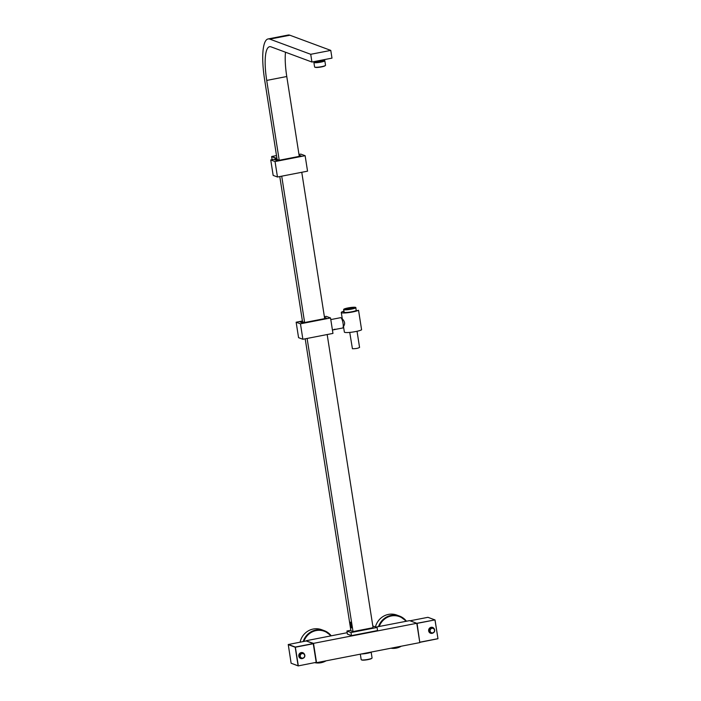 <?xml version="1.0" encoding="UTF-8"?>
<svg xmlns="http://www.w3.org/2000/svg" width="701" height="701" viewBox="0 0 701 701"><rect width="100%" height="100%" fill="white"/><g stroke="black" fill="none" stroke-linecap="round" stroke-linejoin="round"><path stroke-width="1.05" d="M314.618 652.158A8.955 2.199 79 0 1 314.74 652.92A8.955 2.199 79 0 1 314.854 653.674M306.381 641.021L313.513 643.36L416.788 623.294L419.811 642.607L316.537 662.682L313.513 643.36M316.046 662.498L316.537 662.682M306.328 640.696L347.197 632.696M416.788 623.294L409.603 620.622L376.043 627.088M350.833 630.269L346.934 631.023L347.416 634.116L351.481 635.623L377.55 630.558L377.068 627.465L372.818 625.993M346.934 631.023L350.999 632.539L377.068 627.465M351.481 635.623L350.999 632.539M305.198 338.811L350.921 630.804L353.024 631.583L373.081 627.693L327.174 334.543M353.024 631.583L307.117 338.434M351.446 627.851A2.9 0.71 79 0 1 350.272 624.942A2.9 0.71 79 0 1 350.456 622.173A2.9 0.71 79 0 1 350.561 622.181A2.9 0.71 79 0 1 351.744 625.09A2.9 0.71 79 0 1 351.56 627.859A2.9 0.71 79 0 1 351.446 627.851M279.787 176.556L302.525 321.741L304.628 322.521L324.686 318.622L301.763 172.28M268.089 38.949L288.146 35.05A46.1 11.304 79 0 1 289.881 35.225L269.824 39.125A46.1 11.304 79 0 0 268.089 38.949A46.1 11.304 79 0 0 264.61 79.642L277.114 159.486L279.217 160.266L299.274 156.367L286.77 76.523A38.196 9.367 79 0 1 285.5 52.216M331.985 58.13L330.776 50.402L310.718 54.301L311.927 62.03L331.985 58.13M289.881 35.225L330.776 50.402M299.082 155.166L301.281 156.016L299.765 156.551L279.708 160.45L277.14 160.625L274.801 159.758L277.07 159.215L275.309 159.889L277.219 160.599L279.778 160.415L299.634 156.56L301.158 156.025L299.187 155.832M300.072 155.657L299.09 155.228M300.054 155.578L299.178 155.753M269.824 39.125L310.718 54.301M279.217 160.266L266.713 80.422A38.196 9.367 79 0 1 269.596 46.704A38.196 9.367 79 0 1 271.042 46.853L311.927 62.03M314.565 61.513A6.055 0.867 -8.9 0 0 320.751 60.847A6.055 0.867 -8.9 0 0 325.054 59.48M314.39 61.548L314.46 62.038A4.898 0.701 171.1 0 0 314.644 62.187A4.898 0.701 -8.9 0 0 320.015 61.872A4.898 0.701 -8.9 0 0 324.142 60.523L324.064 59.997M314.539 62.205A5.003 0.719 171.1 0 1 314.442 61.89L314.03 62.205A5.529 0.789 171.1 0 0 313.882 62.433A5.529 0.789 171.1 0 0 314.083 62.599A5.529 0.789 171.1 0 0 320.155 62.249A5.529 0.789 171.1 0 0 324.817 60.715A5.529 0.789 171.1 0 0 324.616 60.549L324.607 60.549A5.529 0.789 171.1 0 1 324.616 60.549L324.116 60.374A5.003 0.719 171.1 0 1 320.523 61.793A5.003 0.719 171.1 0 1 314.539 62.205M324.817 60.715L325.527 65.272A5.529 0.789 171.1 0 1 325.387 65.5A5.529 0.789 171.1 0 1 320.182 66.91A5.529 0.789 171.1 0 1 314.802 67.156A5.529 0.789 171.1 0 1 314.6 66.989L313.882 62.433M325.387 65.5L324.922 65.859A5.003 0.719 171.1 0 1 320.217 67.138A5.003 0.719 171.1 0 1 315.354 67.357A5.003 0.719 171.1 0 1 315.345 67.357L314.802 67.156M270.744 159.951L273.162 175.408L277.465 177.002L275.046 161.554L270.744 159.951L277 158.741M298.976 154.465L300.825 154.106L305.128 155.701L275.046 161.554M277.465 177.002L307.546 171.158L305.128 155.701M304.628 322.521L281.714 176.179M302.481 321.487L300.72 322.145L302.622 322.854L305.189 322.679L325.045 318.815L326.561 318.28L324.598 318.088M325.474 317.912L324.502 317.492M325.466 317.842L324.589 318.009M302.481 321.47L300.212 322.013L302.552 322.889L305.119 322.705L326.64 318.359M296.146 322.215L298.565 337.663L302.876 339.266L300.457 323.809L296.146 322.215L302.403 320.997M324.388 316.721L326.228 316.361L330.539 317.965L300.457 323.809M324.493 317.422L326.613 318.21M302.876 339.266L332.957 333.413L330.539 317.965M330.793 319.586L340.642 317.676A5.266 1.288 79 0 1 343.052 323.363A5.266 1.288 79 0 1 342.658 328.015L335.709 329.321M334.412 329.321C335.91 329.233 336.086 329.295 334.929 329.514C333.466 329.803 333.29 329.742 334.412 329.321M342.43 319.262L342.631 319.2C344.857 321.733 345.207 323.967 343.683 325.904L343.656 325.886M343.402 325.939L344.366 332.072A8.955 1.279 171.1 0 0 351.884 332.169A8.955 1.279 171.1 0 0 361.602 329.812L358.561 310.368L355.337 310.876A6.537 0.938 -8.9 0 1 348.66 312.26A6.537 0.938 -8.9 0 1 343.788 312.252A6.537 0.938 -8.9 0 1 344.077 311.717M343.954 311.13A8.955 1.279 -8.9 0 0 341.299 312.497A8.955 1.279 -8.9 0 0 348.739 312.602A8.955 1.279 -8.9 0 0 358.483 310.263M355.635 307.389A6.186 0.885 171.1 0 1 355.854 307.581A6.186 0.885 171.1 0 1 350.623 309.29A6.186 0.885 171.1 0 1 343.849 309.676A6.186 0.885 -8.9 0 1 343.63 309.5A6.186 0.885 -8.9 0 1 348.826 307.783A6.186 0.885 -8.9 0 1 355.635 307.389M349.746 332.405L352.419 348.721C356.029 348.739 358.369 348.283 359.438 347.363M355.004 307.511A5.529 0.789 -8.9 0 0 348.546 307.932A5.529 0.789 -8.9 0 0 344.349 309.491A5.529 0.789 -8.9 0 0 344.48 309.553A5.529 0.789 -8.9 0 0 350.149 309.272A5.529 0.789 -8.9 0 0 355.17 307.8A5.529 0.789 -8.9 0 0 355.004 307.511M354.636 308.142A5.003 0.719 171.1 0 0 354.583 308.125A5.003 0.719 -8.9 0 0 349.615 308.352A5.003 0.719 -8.9 0 0 344.962 309.658M371.486 652A6.055 0.867 171.1 0 1 367.28 653.279A6.055 0.867 171.1 0 1 361.427 653.954M360.332 654.164L361.19 659.676A5.503 0.789 -8.9 0 0 361.392 659.843A5.503 0.789 -8.9 0 0 361.401 659.843A5.503 0.789 -8.9 0 0 366.754 659.606A5.503 0.789 -8.9 0 0 371.924 658.195A5.503 0.789 -8.9 0 0 372.073 657.976L371.162 652.193M361.401 659.843L361.944 660.044A4.977 0.71 -8.9 0 0 366.789 659.825A4.977 0.71 -8.9 0 0 371.469 658.554L371.924 658.195M351.551 627.807A2.848 0.701 79 0 0 351.727 625.09A2.848 0.701 79 0 0 350.57 622.234A2.848 0.701 -101 0 0 350.465 622.225A2.848 0.701 -101 0 0 350.281 624.942A2.848 0.701 -101 0 0 351.438 627.798A2.848 0.701 79 0 0 351.551 627.807L351.683 627.781M350.886 624.24L351.122 625.791L350.886 624.24M350.956 624.337L351.227 625.669M276.501 155.578L271.734 156.498A9.218 8.841 110.4 0 0 271.629 156.656L272.102 159.688M275.949 158.943L275.835 158.216A9.218 8.841 110.4 0 1 275.94 158.067L276.86 157.883M271.629 156.656L275.835 158.216M271.734 156.498L275.94 158.067M410.05 620.788L427.934 617.318L434.935 619.912L416.788 623.303M417.104 623.566L419.75 642.204M418.173 632.153A8.692 2.129 79 0 1 418.366 633.353M434.935 619.912L417.034 623.391M434.997 620.087L437.976 638.734L419.995 642.3M437.915 638.681L420.013 642.16M435.041 619.982L437.976 638.734M316.212 662.331L298.223 665.897L316.212 662.331L313.233 643.571L306.232 640.968L288.251 644.534L291.117 663.225L298.118 665.827L295.209 647.233L288.207 644.631M291.117 663.225L298.293 665.95M298.311 665.81L295.331 647.049L313.233 643.571M295.331 647.049L288.33 644.447M295.401 647.216L313.294 643.737M300.089 642.16A16.728 16.035 -69.6 0 1 313.259 629.025A16.728 16.035 110.4 0 1 321.636 629.7L324.3 630.69A16.728 16.035 110.4 0 0 315.923 630.015A16.728 16.035 110.4 0 0 303.183 641.564M375.456 626.869A16.728 16.035 110.4 0 1 388.459 614.409A16.728 16.035 -69.6 0 1 396.845 615.084L399.509 616.074A16.728 16.035 110.4 0 0 391.123 615.399A16.728 16.035 110.4 0 0 378.496 626.606M266.713 80.422L286.77 76.523M432.99 632.994A3.084 2.953 -69.6 0 1 428.661 630.9A3.084 2.953 -69.6 0 1 434.392 629.218M431.159 632.915A2.664 2.55 -69.6 0 1 429.871 628.271A2.664 2.55 -69.6 0 1 432.955 628.078M432.622 633.091A2.585 2.471 110.4 0 0 433.13 628.14A2.585 2.471 110.4 0 0 429.757 630.365A2.585 2.471 110.4 0 0 432.622 633.091M432.657 632.854A2.322 2.226 110.4 0 0 434.506 630.164A2.322 2.226 110.4 0 0 431.947 628.324A2.322 2.226 110.4 0 0 430.099 631.014A2.322 2.226 110.4 0 0 432.657 632.854M303.034 658.283A3.084 2.953 -69.6 0 1 298.784 656.136A3.084 2.953 -69.6 0 1 304.479 654.375M301.281 658.16A2.664 2.55 -69.6 0 1 299.993 653.516A2.664 2.55 -69.6 0 1 303.086 653.323M301.991 653.288A2.585 2.471 110.4 0 0 301.483 658.239A2.585 2.471 110.4 0 0 304.856 656.013A2.585 2.471 110.4 0 0 301.991 653.288M302.096 653.577A2.322 2.226 110.4 0 0 300.247 656.267A2.322 2.226 110.4 0 0 302.806 658.108A2.322 2.226 110.4 0 0 304.663 655.409A2.322 2.226 110.4 0 0 302.096 653.577M326.131 660.815L321.067 662.725L314.977 662.708A16.728 16.035 110.4 0 0 321.049 662.725A16.728 16.035 110.4 0 0 326.088 660.824M330.723 635.895A16.202 15.536 110.4 0 0 316.142 630.585A16.202 15.536 110.4 0 0 303.919 641.415M317.369 662.515A16.202 15.536 110.4 0 0 321.102 662.261A16.202 15.536 110.4 0 0 324.694 661.096M331.214 635.798A16.728 16.035 110.4 0 0 324.3 630.69L331.222 635.798M396.249 648.11A16.728 16.035 110.4 0 1 390.921 648.223L396.267 648.11A16.728 16.035 110.4 0 0 401.296 646.208M406.457 621.235A16.728 16.035 110.4 0 0 399.509 616.074L406.466 621.235M392.569 647.899A16.202 15.536 110.4 0 0 396.31 647.645A16.202 15.536 110.4 0 0 399.903 646.48M405.975 621.331A16.202 15.536 110.4 0 0 391.351 615.96A16.202 15.536 110.4 0 0 379.241 626.466M332.423 330.005L334.298 329.645M344.007 325.825L343.271 325.965M341.299 312.497L342.36 319.27M356.204 310.709L355.854 307.581M359.569 347.468L357.037 331.266M344.209 312.392L343.63 309.5M342.658 319.218L341.983 319.349M430.554 632.775L428.959 630.786C429.056 628.455 430.204 627.456 432.403 627.789M430.011 632.495L432.64 633.091C435.19 631.636 435.356 629.989 433.13 628.14L431.807 627.649M300.676 658.02L299.09 656.031C299.187 653.7 300.326 652.701 302.534 653.034M301.929 652.894L303.279 653.393C305.505 655.242 305.347 656.89 302.788 658.344L300.133 657.731M396.267 648.11L401.331 646.199"/></g></svg>
